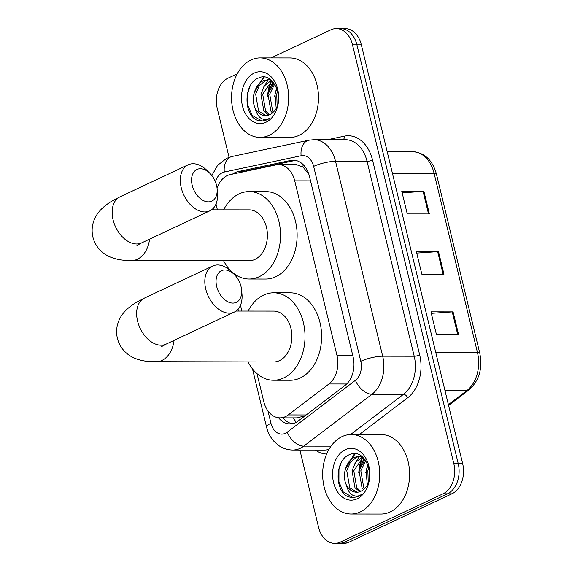 <?xml version="1.0" encoding="UTF-8"?>
<svg xmlns="http://www.w3.org/2000/svg" width="572" height="572" viewBox="0 0 572 572"><rect width="100%" height="100%" fill="white"/><g stroke="black" fill="none" stroke-linecap="round" stroke-linejoin="round"><path stroke-width="0.86" d="M257.021 373.659L263.792 401.637A23.852 17.124 -89.9 0 0 279.994 417.853A23.852 17.124 -89.9 0 0 288.224 414.936L328.936 383.969A23.852 17.124 -89.9 0 0 336.965 355.412L294.737 180.852A23.852 17.124 -89.9 0 0 278.528 164.636A23.852 17.124 -89.9 0 0 275.94 164.908L230.087 174.624A23.852 17.124 -89.9 0 0 227.184 175.604A23.852 17.124 -89.9 0 0 217.067 188.331M308.801 174.138L302.931 166.988L296.432 164.657L278.528 164.636M279.994 417.853L297.24 417.875L305.04 415.751M216.03 203.954A23.852 17.124 -89.9 0 0 216.423 205.827L217.389 209.824M232.532 272.429L232.625 272.815M240.476 305.269L241.877 311.054M278.55 417.767A23.852 17.124 -89.9 0 0 290.018 423.923A23.852 17.124 -89.9 0 0 298.241 420.999L345.059 385.392A23.852 17.124 -89.9 0 0 353.088 356.835L309.445 176.405A23.852 17.124 -89.9 0 0 293.236 160.189A23.852 17.124 -89.9 0 0 290.647 160.46L237.916 171.636A23.852 17.124 -89.9 0 0 235.013 172.615A23.852 17.124 -89.9 0 0 232.511 174.11M239.361 172.658A23.852 17.124 90.1 0 1 239.439 172.622A23.852 17.124 90.1 0 1 242.342 171.643L295.073 160.46A23.852 17.124 90.1 0 1 295.452 160.389M271.057 57.929L330.788 29.851A23.852 17.124 90.1 0 1 336.279 28.6A23.852 17.124 90.1 0 1 352.488 44.823L453.796 463.599A23.852 17.124 90.1 0 1 443.035 493.822L340.24 542.134A23.852 17.124 90.1 0 1 334.749 543.393A23.852 17.124 90.1 0 1 318.54 527.169L299.885 450.042M229.065 157.329L217.231 108.394A23.852 17.124 90.1 0 1 227.992 78.171L237.266 73.809M334.749 543.393L343.6 543.4A23.852 17.124 90.1 0 0 349.092 542.149L451.887 493.829A23.852 17.124 90.1 0 0 462.648 463.606L361.34 44.831A23.852 17.124 90.1 0 0 345.13 28.607L340.705 28.607A23.852 17.124 90.1 0 1 356.914 44.823L458.222 463.606A23.852 17.124 90.1 0 1 447.461 493.829L344.666 542.142A23.852 17.124 90.1 0 1 339.175 543.393A23.852 17.124 90.1 0 0 344.666 542.142L447.461 493.829A23.852 17.124 90.1 0 0 458.222 463.606L356.914 44.823A23.852 17.124 90.1 0 0 340.705 28.607L336.279 28.6M292.228 423.723A23.852 17.124 90.1 0 1 283.047 417.86M271.636 81.017A31.796 22.837 -89.9 0 0 269.076 89.139M362.741 457.614A31.796 22.837 -89.9 0 0 360.188 465.737M429.386 213.957L407.257 213.935L401.787 191.341L423.916 191.363L429.386 213.957M458.544 334.47L436.415 334.448L430.945 311.847L453.074 311.876L458.544 334.47M443.965 274.217L421.836 274.188L416.366 251.594L438.495 251.616L443.965 274.217M416.723 253.074L437.666 251.651A6.356 1.416 -13.6 0 1 438.495 251.616M431.302 313.334L452.237 311.904A6.356 1.416 -13.6 0 1 453.074 311.876M402.152 192.821L423.087 191.391A6.356 1.416 -13.6 0 1 423.916 191.363M269.197 135.321A39.747 28.543 90.1 0 1 260.038 137.409A39.747 28.543 90.1 0 1 231.91 104.09A39.747 28.543 90.1 0 1 250.972 60.003A39.747 28.543 90.1 0 1 260.124 57.915A39.747 28.543 90.1 0 1 288.259 91.234A39.747 28.543 90.1 0 1 269.197 135.321M260.124 57.915L290.004 57.951A39.747 28.543 90.1 0 1 318.132 91.27A39.747 28.543 90.1 0 1 299.07 135.357A39.747 28.543 90.1 0 1 289.918 137.444L260.038 137.409M268.976 79.744L265.358 80.652L259.209 85.807L255.655 94.137L258.601 111.161L265.966 115.63M271.107 80.123L268.096 79.708L263.599 80.652C254.948 84.034 250.672 98.784 255.148 108.187A17.968 12.899 90.1 0 0 265.594 115.637A17.968 12.899 90.1 0 0 269.734 114.693A17.968 12.899 90.1 0 0 273.344 112.048C285.871 100.658 273.645 70.57 258.83 77.914C243.407 82.84 243.293 114.986 257.15 120.184L261.79 121.1L267.181 119.863L270.027 118.111L267.496 119.233C261.468 120.427 257.357 116.745 255.148 108.187M271.378 80.359A31.796 22.837 90.1 0 1 271.378 80.352L264.478 85.807L260.925 94.144L263.871 111.168L268.726 115.101M271.95 80.859L262.684 94.144L265.63 111.168L269.648 114.729M274.667 84.098L269.705 94.151L272.658 111.175L273.344 112.048M273.945 83.076L267.953 94.151L270.899 111.175L272.422 112.927M277.656 90.862L276.734 94.158L277.141 105.891M276.912 88.517L274.975 94.158L276.183 108.101M254.147 73.109A25.919 18.611 90.1 0 1 277.72 89.375A25.919 18.611 90.1 0 1 266.023 122.215A25.919 18.611 90.1 0 1 242.449 105.956A25.919 18.611 90.1 0 1 254.147 73.109M276.605 87.752L274.639 96.318M272.844 81.753L268.053 93.079L267.61 96.31M263.42 77.12L254.004 93.064L253.56 96.296M273.33 82.304L270.849 86.787M269.248 78.836L268.39 79.708M268.282 79.815L263.828 86.78M264.228 77.17L256.799 86.772M250.078 86.086L247.855 93.057L247.819 105.162L252.059 115.258L262.076 121.092M192.199 185.285A17.489 11.526 64.8 0 0 207.135 201.78A17.489 11.526 64.8 0 0 217.095 188.617A17.489 11.526 64.8 0 0 216.538 185.307A17.489 11.526 64.8 0 0 209.931 173.38A17.489 11.526 64.8 0 0 195.917 170.041A17.489 11.526 64.8 0 0 192.199 185.285M217.095 188.617L217.467 192.664A25.44 16.767 -115.2 0 1 209.781 210.861A25.44 16.767 -115.2 0 1 181.252 187.816A25.44 16.767 -115.2 0 1 188.138 164.815A25.44 16.767 -115.2 0 1 207.05 170.506L209.931 173.38M136.937 245.467L141.606 242.9A25.44 16.767 64.8 0 1 113.084 219.862A25.44 16.767 64.8 0 1 119.97 196.854L111.626 201.272C103.024 206.478 97.319 212.427 94.516 219.126C92.028 224.853 91.484 230.852 92.893 237.115C94.502 243.329 97.726 248.412 102.56 252.374C108.115 257.05 115.909 259.731 125.94 260.432L249.106 260.739A25.44 18.268 -89.9 0 0 254.969 259.402A25.44 18.268 -89.9 0 0 267.167 231.188A25.44 18.268 -89.9 0 0 249.163 209.86L211.547 209.824M223.623 209.831A43.722 31.396 90.1 0 1 239.11 193.872A43.722 31.396 90.1 0 1 249.185 191.577A43.722 31.396 90.1 0 1 280.123 228.228A43.722 31.396 90.1 0 1 259.159 276.726A43.722 31.396 90.1 0 1 249.092 279.022A43.722 31.396 90.1 0 1 223.573 260.71M249.185 191.577L265.78 191.599A43.722 31.396 90.1 0 1 296.725 228.249A43.722 31.396 90.1 0 1 275.754 276.741A43.722 31.396 90.1 0 1 265.687 279.043L249.092 279.022M216.688 286.515A17.489 11.526 64.8 0 0 231.624 303.01A17.489 11.526 64.8 0 0 241.584 289.847A17.489 11.526 64.8 0 0 241.026 286.536A17.489 11.526 64.8 0 0 234.42 274.61A17.489 11.526 64.8 0 0 220.406 271.271A17.489 11.526 64.8 0 0 216.688 286.515M241.584 289.847L241.956 293.894A25.44 16.767 -115.2 0 1 234.27 312.09A25.44 16.767 -115.2 0 1 205.741 289.046A25.44 16.767 -115.2 0 1 212.627 266.044A25.44 16.767 -115.2 0 1 231.546 271.736L234.42 274.61M161.426 346.696L166.102 344.13A25.44 16.767 64.8 0 1 137.573 321.092A25.44 16.767 64.8 0 1 144.459 298.083L136.115 302.502C127.513 307.707 121.807 313.656 119.005 320.356C116.516 326.083 115.973 332.082 117.389 338.345C118.997 344.558 122.215 349.642 127.048 353.603C132.604 358.279 140.397 360.961 150.429 361.661L273.595 361.969A25.44 18.268 -89.9 0 0 279.458 360.632A25.44 18.268 -89.9 0 0 291.656 332.418A25.44 18.268 -89.9 0 0 273.652 311.089L236.036 311.054M248.119 311.061A43.722 31.396 90.1 0 1 263.606 295.102A43.722 31.396 90.1 0 1 273.673 292.807A43.722 31.396 90.1 0 1 304.611 329.458A43.722 31.396 90.1 0 1 283.648 377.956A43.722 31.396 90.1 0 1 273.58 380.251A43.722 31.396 90.1 0 1 248.062 361.94M273.673 292.807L290.269 292.821A43.722 31.396 90.1 0 1 321.214 329.479A43.722 31.396 90.1 0 1 300.243 377.97A43.722 31.396 90.1 0 1 290.176 380.273L273.58 380.251M360.303 511.919A39.747 28.543 90.1 0 1 351.151 514.013A39.747 28.543 90.1 0 1 323.023 480.687A39.747 28.543 90.1 0 1 342.085 436.6A39.747 28.543 90.1 0 1 351.237 434.513A39.747 28.543 90.1 0 1 379.365 467.832A39.747 28.543 90.1 0 1 360.303 511.919M351.237 434.513L381.109 434.548A39.747 28.543 90.1 0 1 409.237 467.867A39.747 28.543 90.1 0 1 390.175 511.954A39.747 28.543 90.1 0 1 381.023 514.042L351.151 514.013M360.081 456.342L356.463 457.25L350.321 462.405L346.768 470.735L349.714 487.759L357.071 492.227M362.212 456.721L359.202 456.306L354.712 457.25C346.053 460.632 341.784 475.389 346.26 484.784A17.968 12.899 90.1 0 0 356.706 492.235A17.968 12.899 90.1 0 0 360.846 491.291A17.968 12.899 90.1 0 0 364.457 488.645C376.977 477.255 364.757 447.168 349.935 454.511C334.52 459.438 334.398 491.584 348.255 496.782L352.895 497.697L358.294 496.46L361.132 494.708L358.608 495.831C352.581 497.025 348.462 493.343 346.26 484.784M362.484 456.964A31.796 22.837 90.1 0 1 362.491 456.949L355.591 462.412L352.037 470.742L354.983 487.766L359.838 491.698M363.056 457.457L353.789 470.742L356.735 487.766L360.76 491.334M365.78 460.696L360.818 470.749L363.763 487.773L364.457 488.645M365.058 459.673L359.059 470.749L362.005 487.773L363.527 489.525M368.768 467.46L367.846 470.763L368.246 482.489M368.018 465.115L366.087 470.756L367.288 484.698M345.252 449.706A25.919 18.611 90.1 0 1 368.833 465.973A25.919 18.611 90.1 0 1 357.135 498.82A25.919 18.611 90.1 0 1 333.555 482.553A25.919 18.611 90.1 0 1 345.252 449.706M367.717 464.35L365.744 472.915M363.949 458.351L359.166 469.676L358.715 472.908M354.533 453.718L345.116 469.662L344.666 472.894M364.435 458.901L361.962 463.384M360.36 455.434L359.495 456.306M359.388 456.42L354.933 463.377M355.334 453.768L347.912 463.37M341.184 462.691L338.967 469.655L338.931 481.76L343.164 491.856L353.181 497.69M296.224 422.308A23.852 14.557 -127.3 0 1 293.429 417.867M302.931 166.988A23.852 16.409 -102 0 1 303.16 164.614M310.524 180.874L294.737 180.852M352.752 355.426L336.965 355.412M346.682 383.984L328.936 383.969M306.192 414.957L288.224 414.936M267.975 410.968L270.956 423.309A15.902 11.419 -89.9 0 0 285.421 433.29A15.902 11.419 -89.9 0 0 287.244 432.175L355.441 380.301A15.902 11.419 -89.9 0 0 360.789 361.268L313.642 166.38A15.902 11.419 -89.9 0 0 301.115 155.748L224.31 172.029A15.902 11.419 -89.9 0 0 222.379 172.68A15.902 11.419 -89.9 0 0 215.422 181.832M313.642 166.38A15.902 3.546 -13.6 0 1 335.528 161.304L367.06 161.34A31.796 22.837 -89.9 0 0 345.459 139.711L313.921 139.682A31.796 22.837 90.1 0 1 335.528 161.304L382.675 356.192A31.796 22.837 90.1 0 1 371.972 394.265L303.782 446.139A31.796 22.837 90.1 0 1 300.136 448.362A31.796 22.837 90.1 0 1 292.807 450.035L324.345 450.064A31.796 22.837 -89.9 0 0 328.921 449.428M331.016 446.167L303.782 446.139A15.902 9.703 -127.3 0 1 287.244 432.175M327.613 139.697L344.337 136.15A35.771 25.69 90.1 0 1 372.536 160.074L419.684 354.955A35.771 25.69 90.1 0 1 407.636 397.79L359.352 434.52M326.633 454.039A35.771 25.69 90.1 0 1 315.344 450.057M352.488 44.823L361.34 44.831M340.24 542.134L349.092 542.149M443.035 493.822L451.887 493.829M453.796 463.599L462.648 463.606M355.441 380.301A15.902 9.703 -127.3 0 0 371.972 394.265L403.503 394.301A31.796 22.837 -89.9 0 0 414.214 356.227L367.06 161.34A3.975 0.887 166.4 0 0 372.536 160.074M350.629 434.52L403.503 394.301A3.975 2.424 52.7 0 1 407.636 397.79M360.789 361.268A15.902 3.546 -13.6 0 1 382.675 356.192L414.214 356.227A3.975 0.887 166.4 0 0 419.684 354.955M343.128 139.711A3.975 2.731 78 0 0 344.337 136.15M301.115 155.748A15.902 10.94 -102 0 1 308.88 140.204L232.082 156.485A15.902 10.94 -102 0 0 224.31 172.029M252.495 368.897L266.566 427.062A15.902 3.546 -13.6 0 1 270.956 423.309M242.342 171.643L237.916 171.636M295.073 160.46L290.647 160.46M392.406 173.244L434.091 173.287A7.951 1.773 -13.6 0 1 436.407 173.967L479.786 353.246A7.951 1.773 166.4 0 0 477.47 352.574L434.091 173.287A31.796 22.837 -89.9 0 0 412.491 151.666C424.488 152.581 432.468 160.01 436.407 173.967M479.786 353.246C482.761 368.661 479.114 380.909 468.84 389.997A7.951 4.855 -127.3 0 1 466.759 390.647A31.796 22.837 -89.9 0 0 477.47 352.574L435.778 352.531M448.384 404.633L466.759 390.647L444.995 390.626M443.121 274.21L437.666 251.651M428.542 213.957L423.087 191.391M457.7 334.47L452.237 311.904M267.767 94.888A31.796 22.837 90.1 0 1 270.899 81.424M131.496 260.61A25.44 18.268 -89.9 0 0 137.351 259.273A25.44 18.268 -89.9 0 0 149.557 239.167M155.984 361.84A25.44 18.268 -89.9 0 0 161.84 360.503A25.44 18.268 -89.9 0 0 174.052 340.397M358.873 471.485A31.796 22.837 90.1 0 1 362.012 458.022M232.082 156.485L226.676 158.301L217.625 165.294L211.826 175.525M313.921 139.682L308.88 140.204M266.566 427.062C267.868 432.432 270.263 437.13 273.766 441.148L278.128 445.13C282.539 448.341 287.437 449.978 292.807 450.035M213.57 207.972L214.014 209.824M228.006 267.667L228.321 268.954M238.059 309.202L238.503 311.054M468.84 389.997L448.57 405.419M412.491 151.666L387.172 151.637M268.096 79.708L269.848 79.708M141.606 242.9L209.781 210.861M119.97 196.854L188.138 164.815M166.102 344.13L234.27 312.09M144.459 298.083L212.627 266.044M359.202 456.306L360.961 456.306"/></g></svg>
